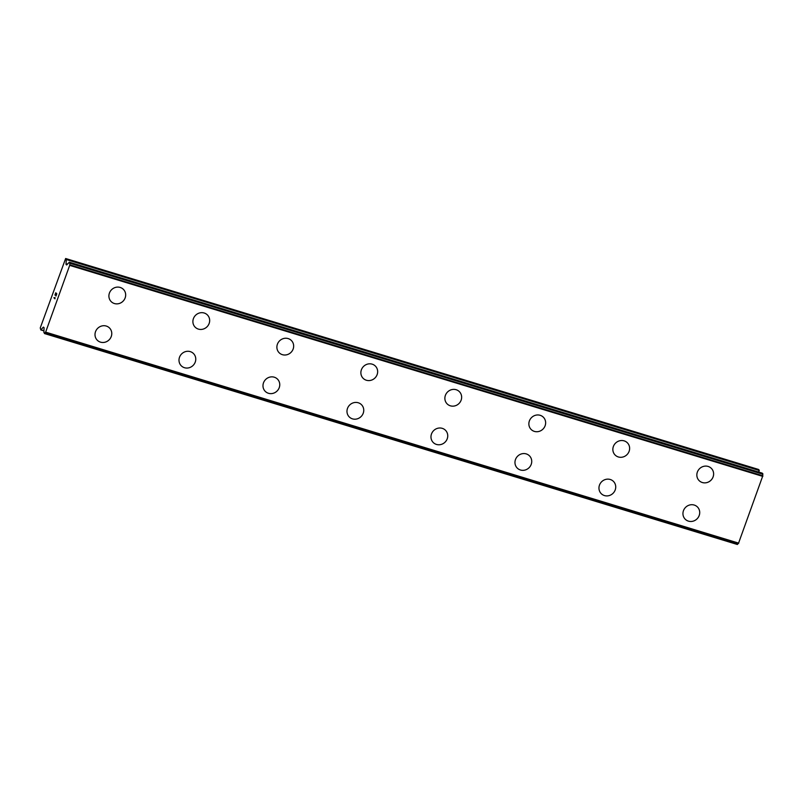 <?xml version="1.0" encoding="UTF-8"?>
<svg xmlns="http://www.w3.org/2000/svg" width="803" height="803" viewBox="0 0 803 803"><rect width="100%" height="100%" fill="white"/><g stroke="black" fill="none" stroke-linecap="round" stroke-linejoin="round"><path stroke-width="1.2" d="M123.381 289.341A8.652 8.12 -45.2 0 1 124.284 299.649A8.652 8.12 -45.2 0 1 114.387 303.524A8.652 8.12 -45.2 0 1 111.195 301.627A8.652 8.12 -45.2 0 1 110.282 291.318A8.652 8.12 -45.2 0 1 120.189 287.444A8.652 8.12 -45.2 0 1 123.381 289.351A8.652 8.12 -45.2 0 1 124.294 299.66A8.652 8.12 -45.2 0 1 114.397 303.534A8.652 8.12 -45.2 0 1 111.195 301.627M207.375 314.917A8.652 8.12 -45.2 0 1 208.288 325.225A8.652 8.12 -45.2 0 1 198.381 329.1A8.652 8.12 -45.2 0 1 195.189 327.202A8.652 8.12 -45.2 0 1 194.276 316.884A8.652 8.12 -45.2 0 1 204.183 313.009A8.652 8.12 -45.2 0 1 207.375 314.917A8.652 8.12 -45.2 0 1 208.278 325.225A8.652 8.12 -45.2 0 1 198.381 329.1A8.652 8.12 -45.2 0 1 195.179 327.192M291.369 340.492A8.652 8.12 -45.2 0 1 292.272 350.801A8.652 8.12 -45.2 0 1 282.375 354.665A8.652 8.12 -45.2 0 1 279.173 352.768A8.652 8.12 -45.2 0 1 278.27 342.459A8.652 8.12 -45.2 0 1 288.167 338.585A8.652 8.12 -45.2 0 1 291.369 340.492A8.652 8.12 -45.2 0 1 292.282 350.801A8.652 8.12 -45.2 0 1 282.375 354.675A8.652 8.12 -45.2 0 1 279.183 352.768M375.362 366.058A8.652 8.12 -45.2 0 1 376.276 376.376A8.652 8.12 -45.2 0 1 366.369 380.241A8.652 8.12 -45.2 0 1 363.167 378.343A8.652 8.12 -45.2 0 1 362.263 368.025A8.652 8.12 -45.2 0 1 372.16 364.16A8.652 8.12 -45.2 0 1 375.362 366.058A8.652 8.12 -45.2 0 1 376.266 376.366A8.652 8.12 -45.2 0 1 366.369 380.241A8.652 8.12 -45.2 0 1 363.167 378.333M459.356 391.633A8.652 8.12 -45.2 0 1 460.26 401.942A8.652 8.12 -45.2 0 1 450.353 405.806A8.652 8.12 -45.2 0 1 447.161 403.909A8.652 8.12 -45.2 0 1 446.257 393.6A8.652 8.12 -45.2 0 1 456.154 389.726A8.652 8.12 -45.2 0 1 459.356 391.633A8.652 8.12 -45.2 0 1 460.26 401.942A8.652 8.12 -45.2 0 1 450.363 405.816A8.652 8.12 -45.2 0 1 447.161 403.909M543.35 417.199A8.652 8.12 -45.2 0 1 544.253 427.517A8.652 8.12 -45.2 0 1 534.356 431.392A8.652 8.12 -45.2 0 1 531.154 429.485A8.652 8.12 -45.2 0 1 530.251 419.176A8.652 8.12 -45.2 0 1 540.148 415.302A8.652 8.12 -45.2 0 1 543.35 417.199A8.652 8.12 -45.2 0 1 544.253 427.507A8.652 8.12 -45.2 0 1 534.346 431.382A8.652 8.12 -45.2 0 1 531.154 429.475M627.334 442.774A8.652 8.12 -45.2 0 1 628.247 453.083A8.652 8.12 -45.2 0 1 618.34 456.957A8.652 8.12 -45.2 0 1 615.148 455.05A8.652 8.12 -45.2 0 1 614.235 444.742A8.652 8.12 -45.2 0 1 624.142 440.867A8.652 8.12 -45.2 0 1 627.344 442.774A8.652 8.12 -45.2 0 1 628.247 453.083A8.652 8.12 -45.2 0 1 618.35 456.957A8.652 8.12 -45.2 0 1 615.148 455.05M711.328 468.34A8.652 8.12 -45.2 0 1 712.231 478.648A8.652 8.12 -45.2 0 1 702.334 482.523A8.652 8.12 -45.2 0 1 699.142 480.626A8.652 8.12 -45.2 0 1 698.229 470.317A8.652 8.12 -45.2 0 1 708.136 466.443A8.652 8.12 -45.2 0 1 711.328 468.35A8.652 8.12 -45.2 0 1 712.241 478.658A8.652 8.12 -45.2 0 1 702.344 482.533A8.652 8.12 -45.2 0 1 699.142 480.626M109.479 327.955A8.652 8.12 -45.2 0 1 110.382 338.264A8.652 8.12 -45.2 0 1 100.485 342.138A8.652 8.12 -45.2 0 1 97.293 340.231A8.652 8.12 -45.2 0 1 96.38 329.933A8.652 8.12 -45.2 0 1 106.287 326.058A8.652 8.12 -45.2 0 1 109.479 327.955A8.652 8.12 -45.2 0 1 110.392 338.274A8.652 8.12 -45.2 0 1 100.495 342.148A8.652 8.12 -45.2 0 1 97.293 340.241M193.473 353.531A8.652 8.12 -45.2 0 1 194.376 363.839A8.652 8.12 -45.2 0 1 184.479 367.714A8.652 8.12 -45.2 0 1 181.287 365.807A8.652 8.12 -45.2 0 1 180.374 355.498A8.652 8.12 -45.2 0 1 190.281 351.624A8.652 8.12 -45.2 0 1 193.473 353.531A8.652 8.12 -45.2 0 1 194.386 363.839A8.652 8.12 -45.2 0 1 184.489 367.714A8.652 8.12 -45.2 0 1 181.287 365.807M277.467 379.096A8.652 8.12 -45.2 0 1 278.37 389.405A8.652 8.12 -45.2 0 1 268.473 393.279A8.652 8.12 -45.2 0 1 265.271 391.382A8.652 8.12 -45.2 0 1 264.368 381.074A8.652 8.12 -45.2 0 1 274.265 377.199A8.652 8.12 -45.2 0 1 277.467 379.106A8.652 8.12 -45.2 0 1 278.38 389.415A8.652 8.12 -45.2 0 1 268.473 393.289A8.652 8.12 -45.2 0 1 265.281 391.382M361.46 404.672A8.652 8.12 -45.2 0 1 362.364 414.98A8.652 8.12 -45.2 0 1 352.467 418.855A8.652 8.12 -45.2 0 1 349.265 416.948A8.652 8.12 -45.2 0 1 348.361 406.639A8.652 8.12 -45.2 0 1 358.258 402.765A8.652 8.12 -45.2 0 1 361.46 404.672A8.652 8.12 -45.2 0 1 362.374 414.98A8.652 8.12 -45.2 0 1 352.467 418.855A8.652 8.12 -45.2 0 1 349.275 416.948M445.454 430.237A8.652 8.12 -45.2 0 1 446.358 440.546A8.652 8.12 -45.2 0 1 436.461 444.42A8.652 8.12 -45.2 0 1 433.259 442.523A8.652 8.12 -45.2 0 1 432.355 432.215A8.652 8.12 -45.2 0 1 442.252 428.34A8.652 8.12 -45.2 0 1 445.454 430.247A8.652 8.12 -45.2 0 1 446.368 440.556A8.652 8.12 -45.2 0 1 436.461 444.43A8.652 8.12 -45.2 0 1 433.259 442.523M529.438 455.813A8.652 8.12 -45.2 0 1 530.351 466.121A8.652 8.12 -45.2 0 1 520.444 469.996A8.652 8.12 -45.2 0 1 517.252 468.089A8.652 8.12 -45.2 0 1 516.349 457.78A8.652 8.12 -45.2 0 1 526.246 453.906A8.652 8.12 -45.2 0 1 529.448 455.813A8.652 8.12 -45.2 0 1 530.351 466.121A8.652 8.12 -45.2 0 1 520.454 469.996A8.652 8.12 -45.2 0 1 517.252 468.099M613.432 481.388A8.652 8.12 -45.2 0 1 614.345 491.697A8.652 8.12 -45.2 0 1 604.438 495.561A8.652 8.12 -45.2 0 1 601.246 493.664A8.652 8.12 -45.2 0 1 600.343 483.356A8.652 8.12 -45.2 0 1 610.24 479.481A8.652 8.12 -45.2 0 1 613.442 481.388A8.652 8.12 -45.2 0 1 614.345 491.697A8.652 8.12 -45.2 0 1 604.448 495.571A8.652 8.12 -45.2 0 1 601.246 493.664M697.426 506.954A8.652 8.12 -45.2 0 1 698.329 517.262A8.652 8.12 -45.2 0 1 688.432 521.137A8.652 8.12 -45.2 0 1 685.24 519.23A8.652 8.12 -45.2 0 1 684.327 508.921A8.652 8.12 -45.2 0 1 694.234 505.057A8.652 8.12 -45.2 0 1 697.426 506.954A8.652 8.12 -45.2 0 1 698.339 517.273A8.652 8.12 -45.2 0 1 688.442 521.137A8.652 8.12 -45.2 0 1 685.24 519.24M759.146 472.194L758.574 469.464L65.635 258.506L66.338 259.54L66.017 263.735A1.847 0.572 -73.1 0 0 66.157 264.548L66.478 264.87A1.847 0.572 -73.1 0 0 66.559 264.92A1.847 0.572 -73.1 0 0 66.98 264.679L68.285 263.203A2.309 0.713 -73.1 0 0 69.078 262.42L69.911 263.254A2.309 0.713 -73.1 0 0 69.871 264.839L45.51 332.482A2.309 0.713 -73.1 0 0 44.697 333.295L43.864 332.472A2.309 0.713 -73.1 0 0 43.904 330.946L44.065 328.327A1.847 0.572 -73.1 0 0 43.924 327.504L43.603 327.182A1.847 0.572 -73.1 0 0 43.523 327.142A1.847 0.572 -73.1 0 0 43.101 327.373L40.833 329.953L40.25 327.935L65.635 258.506M44.476 333.536L737.636 544.253A2.309 0.713 -73.1 0 1 738.449 543.45L762.81 475.798A2.309 0.713 -73.1 0 1 762.85 474.222L762.238 473.148M56.632 293.988L56.22 293.577L55.919 295.996L56.642 293.988M56.22 293.577L55.829 294.671M55.758 294.611L56.15 293.507L55.768 294.611M55.738 293.105L55.016 295.113M55.768 292.784L54.955 295.042L55.768 292.774L56.792 293.798L55.979 296.056M55.066 297.592L54.975 298.846L53.952 297.823L54.975 298.836M54.042 297.572L54.945 298.455M762.8 476.39L69.861 265.432M738.76 543.159L45.821 332.191M759.206 470.096L66.278 259.138M759.277 470.508L66.338 259.54M67.422 264.157L66.017 263.735M66.89 264.779L66.157 264.548M69.339 262.19L762.278 473.148L69.369 262.21M762.83 473.69L69.891 262.732M762.85 474.222L69.911 263.254M762.81 475.798L69.871 264.839M762.83 476.049L69.891 265.09M738.599 543.36L45.661 332.392M738.449 543.45L45.51 332.482M737.636 544.253L44.697 333.295M44.014 327.654L43.101 327.373M43.884 330.695L41.033 329.832M43.884 330.866L40.873 329.953L43.884 330.876M737.375 544.494L44.436 333.536"/></g></svg>
